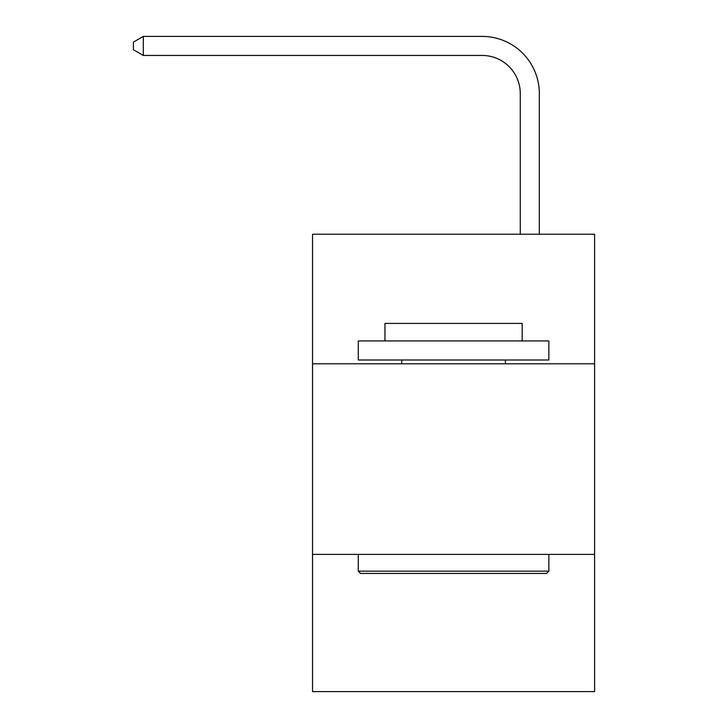 <?xml version="1.0" encoding="UTF-8"?>
<svg xmlns="http://www.w3.org/2000/svg" width="728" height="728" viewBox="0 0 728 728"><rect width="100%" height="100%" fill="white"/><g stroke="black" fill="none" stroke-linecap="round" stroke-linejoin="round"><path stroke-width="1.09" d="M594.594 363.809L594.594 234.216L312.549 234.216L312.549 363.809L594.594 363.809L594.594 691.6L312.549 691.6L312.549 363.809M594.594 554.381L312.549 554.381M520.274 234.216L520.274 93.575A38.111 38.111 0 0 0 482.154 55.455L143.316 55.455L133.406 49.741L133.406 42.115L143.316 36.4L482.154 36.4A57.175 57.175 0 0 1 539.33 93.575L539.33 234.216M360.569 573.446L358.285 571.152L548.857 571.152L546.573 573.446L360.569 573.446M548.857 340.941L548.857 359.996L358.285 359.996L358.285 340.941L548.857 340.941M384.966 340.941L384.966 323.405L522.176 323.405L522.176 340.941M548.857 554.381L548.857 571.152M358.285 554.381L358.285 571.152M505.405 359.996L505.405 363.809M401.738 359.996L401.738 363.809M520.274 93.575A38.111 38.111 0 0 0 482.154 55.455A38.111 38.111 0 0 1 520.274 93.575A38.111 38.111 0 0 0 482.154 55.455A38.111 38.111 0 0 1 520.274 93.575A38.111 38.111 0 0 0 482.154 55.455A38.111 38.111 0 0 1 520.274 93.575A38.111 38.111 0 0 0 482.154 55.455A38.111 38.111 0 0 1 520.274 93.575A38.111 38.111 0 0 0 482.154 55.455A38.111 38.111 0 0 1 520.274 93.575A38.111 38.111 0 0 0 482.154 55.455A38.111 38.111 0 0 1 520.274 93.575A38.111 38.111 0 0 0 482.154 55.455A38.111 38.111 0 0 1 520.274 93.575A38.111 38.111 0 0 0 482.154 55.455A38.111 38.111 0 0 1 520.274 93.575A38.111 38.111 0 0 0 482.154 55.455A38.111 38.111 0 0 1 520.274 93.575A38.111 38.111 0 0 0 482.154 55.455A38.111 38.111 0 0 1 520.274 93.575A38.111 38.111 0 0 0 482.154 55.455A38.111 38.111 0 0 1 520.274 93.575A38.111 38.111 0 0 0 482.154 55.455A38.111 38.111 0 0 1 520.274 93.575A38.111 38.111 0 0 0 482.154 55.455A38.111 38.111 0 0 1 520.274 93.575A38.111 38.111 0 0 0 482.154 55.455A38.111 38.111 0 0 1 520.274 93.575A38.111 38.111 0 0 0 482.154 55.455A38.111 38.111 0 0 1 520.274 93.575A38.111 38.111 0 0 0 482.154 55.455A38.111 38.111 0 0 1 520.274 93.575A38.111 38.111 0 0 0 482.154 55.455A38.111 38.111 0 0 1 520.274 93.575A38.111 38.111 0 0 0 482.154 55.455A38.111 38.111 0 0 1 520.274 93.575A38.111 38.111 0 0 0 482.154 55.455A38.111 38.111 0 0 1 520.274 93.575A38.111 38.111 0 0 0 482.154 55.455A38.111 38.111 0 0 1 520.274 93.575A38.111 38.111 0 0 0 482.154 55.455A38.111 38.111 0 0 1 520.274 93.575A38.111 38.111 0 0 0 482.154 55.455M143.316 55.455L143.316 36.4L482.154 36.4"/></g></svg>
